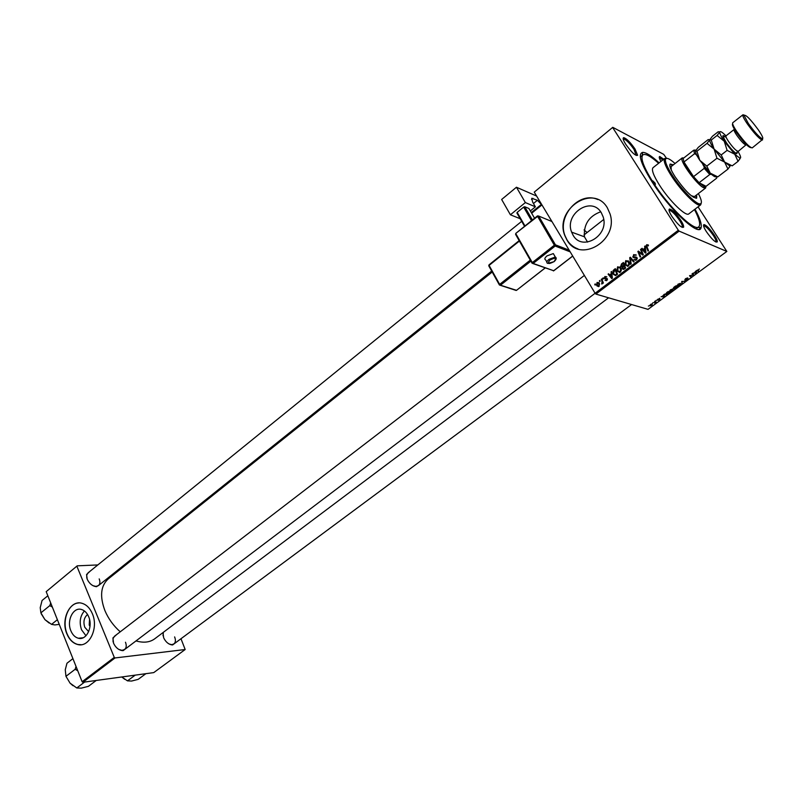 <?xml version="1.0" encoding="UTF-8"?>
<svg xmlns="http://www.w3.org/2000/svg" width="803" height="803" viewBox="0 0 803 803"><rect width="100%" height="100%" fill="white"/><g stroke="black" fill="none" stroke-linecap="round" stroke-linejoin="round"><path stroke-width="1.2" d="M88.651 631.64L84.777 627.263C83.09 621.793 84.014 617.547 87.557 614.516M89.555 619.484L89.203 625.025L89.986 626.36M70.875 630.807C72.591 634.882 75.101 637.361 78.373 638.244C86.483 640.684 93.188 626.812 88.691 616.774C87.015 612.88 84.626 610.451 81.515 609.497C73.284 606.727 66.378 620.649 70.875 630.807M84.405 610.942C80.039 616.082 79.095 622.365 81.545 629.793L85.971 635.755M66.87 633.818C69.349 639.71 72.963 643.273 77.71 644.518C89.284 647.901 98.819 628.056 92.365 613.723C89.996 608.202 86.614 604.749 82.207 603.364C70.393 599.289 60.446 619.243 66.87 633.818M78.624 602.973C68.205 603.334 61.59 621.131 67.071 633.798C69.55 639.69 73.173 643.253 77.921 644.498L81.244 644.709M587.575 242.084L584.454 236.825C583.5 224.529 588.9 216.178 600.654 211.791M601.347 212.815L603.153 216.88C609.557 235.62 582.004 251.961 573.031 235.128L571.616 232.137C564.027 213.839 591.62 195.541 601.347 212.815M566.858 239.816C579.465 263.775 618.872 240.97 610.089 214.03L607.389 207.877C593.226 183.024 553.729 209.804 564.951 235.861L566.858 239.816M597.833 199.576C579.294 190.803 556.71 216.318 565.101 235.911L567.008 239.876C569.678 244.222 573.342 247.234 577.989 248.92M714.399 235.189C716.537 238.551 717.491 240.8 717.25 241.924C715.403 242.677 711.779 239.244 706.369 231.625C703.659 227.299 702.886 224.95 704.03 224.579C706.57 225.342 710.023 228.875 714.399 235.189M715.864 242.024L716.035 241.773C716.256 240.739 715.383 238.672 713.405 235.57C709.37 229.738 706.178 226.476 703.829 225.773L703.548 225.864M680.773 220.273C682.931 223.686 683.875 225.994 683.614 227.199C681.566 228.112 677.642 224.479 671.85 216.318C669.09 211.831 668.337 209.392 669.612 209.001C672.442 209.814 676.156 213.578 680.773 220.273M682.149 227.349L682.339 227.058C682.58 225.954 681.707 223.816 679.729 220.664C675.464 214.481 672.021 211.008 669.421 210.266L669.08 210.386M635.053 149.067L637.622 155.28C635.514 156.093 631.549 152.409 625.718 144.249C623.218 140.204 622.546 138.006 623.7 137.654C626.581 138.507 630.365 142.312 635.053 149.067M636.207 155.451L634.019 149.428C629.693 143.195 626.189 139.682 623.529 138.899L623.218 139.019M100.596 583.891L96.571 586.682C92.556 586.26 89.434 583.771 87.206 579.234L86.583 574.496L90.167 571.154M93.028 585.708L95.928 586.421L98.448 585.608C100.074 584.112 100.315 581.874 99.191 578.903M126.854 647.85L122.528 650.641C118.673 650.119 115.682 647.66 113.554 643.233L112.912 637.953L116.746 634.5M118.774 649.406L121.895 650.35L124.595 649.567C126.412 647.951 126.703 645.502 125.479 642.229M176.028 642.42L172.203 644.939C168.62 644.458 165.769 642.089 163.671 637.823L162.959 632.613M169.042 643.966L171.581 644.658L173.91 643.986C175.626 642.47 175.857 640.111 174.612 636.909M695.017 209.161C699.945 218.245 701.963 224.438 701.079 227.731C699.423 237.337 669.481 209.613 651.815 181.458C640.754 163.511 637.692 153.825 642.631 152.379C646.034 152.319 651.534 155.822 659.122 162.879M695.93 228.795L696.613 228.453L696.081 228.855M492.209 272.026L108.234 578.933C100.716 585.788 99.602 596.328 104.902 610.581C108.355 618.742 113.474 625.818 120.249 631.81M655.981 300.463L656.683 300.282L655.981 300.463M652.769 302.821L653.471 302.651L652.769 302.821M670.244 289.923L672.653 289.04L673.155 289.873L669.702 291.89L670.244 289.923M663.951 294.591L664.472 294.209L664.583 296.508L664.001 296.939L661.11 296.678L662.365 296.407L663.951 294.591M673.868 287.293L675.735 285.918L677.17 287.253L674.259 288.909L674.259 288.237L673.225 288.508L673.868 287.293M681.717 281.512L685.26 281.311L682.269 281.451L681.888 283.79L681.717 281.512M699.383 269.005L697.917 270.29L698.891 271.284L698.399 271.655L697.385 270.621L699.383 269.005M692.045 273.903L692.537 273.542L693.922 274.937L690.199 275.63L691.413 276.784L690.911 277.155L689.516 275.77L693.24 275.068L692.045 273.903M534.246 192.128L612.769 127.326L534.246 192.128L595.103 293.266L678.324 230.25L679.127 231.113L595.906 294.089L648.021 309.356L726.835 251.439L698.058 206.843M679.127 231.113L726.835 251.439M695.94 271.043L696.472 270.651L696.462 273.08L693.029 273.181L694.274 272.93L695.94 271.043M685.491 278.701L687.689 277.898L685.19 279.665L688.131 278.591L687.408 279.765L685.491 280.568L687.659 278.952L684.768 280.036L685.491 278.701M677.973 284.232L680.382 283.349L680.884 284.192L677.431 286.219L677.973 284.232M659.735 298.254L657.838 299.539L659.936 298.766L659.464 299.66L657.878 300.302L659.373 299.128L657.386 299.9L659.735 298.254M666.641 292.613L668.006 291.599L669.481 292.914L665.968 294.681L666.641 292.613M650.601 304.387L652.387 303.755L651.946 305.18L650.249 305.813L650.601 304.387M654.596 301.476L655.087 301.115L656.181 302.038L654.696 303.102L654.596 301.476M648.372 306.053L649.075 305.873L648.372 306.053M612.769 127.326L663.72 154.357L666.52 158.332M602.722 278.239L603.224 277.858L603.545 278.641L603.033 279.032L602.722 278.239L603.475 278.48M599.359 280.799L599.851 280.418L600.172 281.201L599.67 281.592L599.359 280.799L600.102 281.04M617.648 266.787L620.639 267.65L621.311 270.35L620.328 272.197L617.296 271.263L616.824 270.23L617.648 266.787L618.661 267.128M611.063 271.886L611.615 271.474L612.378 278.119L611.766 278.591L608.092 274.154L608.594 273.773L609.577 274.987L611.294 273.682L611.063 271.886L611.685 272.097M621.462 263.976L623.419 262.491L625.637 268.072L623.66 269.447L622.295 268.844L622.225 267.118L620.799 266.124L621.462 263.976L622.225 264.247L621.522 266.215L623.911 265.422L623.158 263.535L622.205 264.257M629.693 257.723L630.345 257.221L634.159 261.607L633.647 261.999L630.375 258.235L631.158 263.886L630.606 264.307L629.693 257.723L631.198 258.205M648.402 245.005L648.162 245.949L647.027 245.286L646.726 246.15L648.533 250.707L648.011 251.108L646.154 246.391L646.696 244.684L648.402 245.005M640.523 249.472L641.045 249.081L643.293 254.681L642.751 255.093L638.706 251.961L640.643 256.699L640.121 257.09L637.863 251.49L638.405 251.078L642.46 254.2L640.523 249.472L641.326 249.773M612.83 127.797L678.324 230.25M644.608 246.36L645.17 245.939L645.973 252.654L645.341 253.136L641.557 248.689L642.079 248.298L643.083 249.522L644.849 248.177L644.608 246.36L645.251 246.601M633.637 254.621L636.207 255.133L633.968 255.224L633.477 256.809L635.745 256.97L637.211 258.124L636.428 259.981L634.099 259.64L636.086 259.389L636.608 258.275L632.995 257.251L633.637 254.621L634.5 254.932M625.758 260.614L628.759 261.477L629.442 264.177L628.448 266.034L625.396 265.11L624.905 263.986L625.758 260.614L626.731 260.955M606.797 276.824L605.111 276.985L604.719 277.898L607.259 278.641L606.827 280.458L605.02 280.237L606.576 279.986L606.857 279.213L604.308 278.46L604.86 276.523L606.797 276.824M613.883 269.748L615.319 268.654L617.527 274.214L615.66 275.539L613.392 274.395L612.92 273.361L613.181 270.45L614.656 269.999M597.081 282.445L599.128 282.967L599.5 283.77L598.928 286.45L596.529 285.115L597.081 282.445L598.938 282.706M601.276 279.344L601.778 278.952L603.364 282.987L602.862 283.369L602.541 282.536L601.798 284.081L602.029 281.351L601.276 279.344L602.029 279.574M594.762 284.302L595.254 283.921L595.575 284.704L595.073 285.085L594.762 284.302L595.505 284.523M584.032 229.919L587.073 232.539M46.193 591.65L77.229 565.834L46.193 591.65L82.127 681.727L114.277 657.386L115.04 657.948L82.88 682.289L153.754 672.603L185.172 649.517L180.986 638.736M115.04 657.948L185.172 649.517M77.229 565.834L97.825 564.941M125.8 563.726L127.356 563.656M76.968 566.456L114.277 657.386M136.018 640.914C143.556 643.093 149.78 642.4 154.688 638.827L608.594 297.803M82.88 682.289L82.127 681.727M521.689 221.327L88.019 572.89L86.704 575.179L86.814 578.13M163.39 632.282L163.009 635.755M114.508 636.227L113.022 638.636L113.093 641.898M660.949 161.443C659.203 158.362 658.791 156.715 659.725 156.495L663.76 159.225M595.906 294.089L595.103 293.266L123.19 650.621M658.611 163.29C650.651 156.133 645.401 153.333 642.862 154.899L640.332 157.097M662.937 159.867L659.293 157.769M643.103 254.832L638.706 251.961M639.389 252.212L637.863 251.49M643.213 254.481L642.46 254.2M642.781 249.151L641.557 248.689M643.835 249.803L643.083 249.522M645.461 248.418L644.849 248.177M645.16 250.968L644.929 248.97L643.524 250.044L645.381 252.303L645.16 250.968L645.793 251.209M645.562 249.211L644.929 248.97M645.953 252.513L645.381 252.303M648.443 245.678L647.931 245.477M647.158 247.314L646.345 247.003M647.911 245.437L646.696 244.684M635.293 255.013L635.906 254.722M636.046 255.284L635.143 254.952M636.93 257.522L633.878 257.141M636.789 257.351L635.745 256.97M635.695 260.353L634.099 259.64M635.554 260.162L634.029 259.53M636.799 259.65L636.086 259.389M637.251 258.305L636.498 258.034M637.221 258.175L636.337 257.853M634.571 257.934L632.995 257.251M634.45 257.773L632.784 256.759M631.62 258.686L630.375 258.235M627.354 261.045L628.157 260.754M627.524 266.415L626.872 265.622M626.792 265.592L625.396 265.11M628.809 261.557L627.996 261.507M628.809 264.107L628.237 261.838L626.079 261.216L625.938 264.779L628.107 265.442L628.809 264.107L629.432 264.317M629.12 262.149L628.237 261.838M628.819 265.683L628.107 265.442M623.801 269.396L622.295 268.844M622.747 267.299L622.225 267.118M622.586 267.248L621 266.586M624.864 267.811L624.172 266.074L622.646 267.529L622.787 268.433L625.637 268.072M624.945 266.335L624.172 266.074M624.764 268.734L623.991 268.473M624.684 265.683L623.911 265.422M623.941 263.806L623.158 263.535M623.6 266.496L622.837 266.235M607.299 278.711L605.081 278.27M606.456 280.689L605.02 280.237M607.128 280.167L606.576 279.986M607.449 279.303L606.807 279.093M607.429 279.123L606.576 278.842M605.663 278.882L604.308 278.46M605.733 276.804L604.86 276.523M609.196 274.506L608.092 274.154M610.36 275.248L609.577 274.987M611.886 273.883L611.294 273.682M611.595 276.443L611.374 274.475L609.999 275.519L611.816 277.758L611.595 276.443L612.207 276.644M611.986 274.676L611.374 274.475M612.358 277.938L611.816 277.758M615.449 275.61L614.907 274.917M614.586 274.787L613.392 274.395M613.863 270.681L613.181 270.45M616.754 273.953L615.068 269.688L613.492 273.13L613.914 274.044L615.339 274.907L617.527 274.204M615.831 269.949L615.068 269.688M616.232 275.198L615.339 274.907M619.233 267.218L620.016 266.917M619.434 272.568L618.802 271.795M618.551 271.685L617.296 271.263M619.595 271.815L620.217 272.267M620.669 267.7L619.866 267.68M620.679 270.27L620.117 268.011L617.969 267.389L617.828 270.932L619.986 271.605L620.679 270.27L621.291 270.481M620.98 268.302L620.117 268.011M620.699 271.836L619.986 271.605M598.616 286.631L596.86 285.828M598.677 285.988L598.958 284.041L597.342 282.897L597.362 285.456L599.239 286.159M599.46 283.65L598.657 283.399M603.274 282.766L602.541 282.536M602.451 283.62L601.658 283.369M602.501 283.459L601.979 283.298M692.367 273.672L693.411 275.319M689.867 275.509L690.911 277.155M692.357 273.672L693.24 275.068M695.94 272.257L696.462 273.08M694.485 272.779L695.86 273.512M695.599 273.08L695.94 271.986L694.605 272.97M697.385 270.059L698.399 271.655M681.787 282.405L682.409 283.399M680.342 283.339L680.884 284.192M676.869 285.587L677.24 286.169M680.332 284.413L679.92 283.71L678.204 284.352L677.752 285.828L680.332 284.413M676.517 287.454L676.066 287.042L674.63 288.528L676.517 287.454L675.604 286.009M675.474 286.099L676.066 287.042M675.895 286.882L675.413 286.43L673.717 288.157L675.895 286.882L675.433 286.139M657.587 299.278L657.928 299.81M664.011 295.574L664.583 296.508M664.031 296.166L664.001 295.484L662.696 296.448L664.031 296.166M665.406 294.008L665.797 294.641M668.819 293.115L667.694 292.111L666.289 294.289L668.819 293.115L667.915 291.67M672.633 289.04L673.155 289.873M669.15 291.248L669.531 291.84M672.613 290.094L672.201 289.401L670.465 290.044L670.033 291.499L672.613 290.094M649.828 305.27L650.149 305.782M651.765 305.11L651.855 304.096L650.801 304.457L650.621 305.441L651.765 305.11M654.967 301.205L655.7 302.4M654.897 301.255L655.479 302.199M653.23 182.14L655.459 184.299L654.977 182.984L652.749 180.826L653.23 182.14M673.386 164.826L670.194 164.043C669.009 165.488 670.666 169.754 675.152 176.851C684.999 190.813 692.166 197.909 696.653 198.15L696.673 194.868M696.231 198.331L695.98 195.4M675.062 163.511C669.491 158.572 666.289 157.197 665.456 159.395C665.014 162.116 667.343 167.476 672.442 175.486C681.295 189.337 695.94 204.384 699.975 203.902C702.294 203.621 701.762 200.178 698.369 193.573M701.26 203.069L700.668 204.855L699.774 205.126C695.609 205.648 680.512 190.14 671.398 175.857C666.149 167.606 663.76 162.086 664.211 159.285L664.693 158.482L666.58 158.352M664.693 158.482L653.02 167.697C651.323 169.724 653.481 175.536 659.494 185.152C669.351 200.79 686.043 217.021 688.823 213.869L700.668 204.855M642.862 154.899C640.232 158 643.564 167.024 652.879 181.97C668.277 206.471 694.424 231.826 698.7 226.878C700.828 224.8 699.423 219.028 694.485 209.563M694.374 196.625L691.182 195.671M671.228 169.955L671.097 166.622L682.219 157.9L683.634 157.93M672.693 165.368L669.923 164.404M50.699 602.933L49.796 605.633L40.883 612.85L40.22 607.67L42.067 600.483L47.839 595.776M49.796 605.633L52.346 607.058M57.384 619.705L51.553 624.373L44.948 619.645L40.883 612.85M59.251 624.373L54.895 624.935L51.553 624.373M41.204 613.753L44.948 619.645L49.164 623.058M76.034 666.47L75.151 669.29L77.74 670.736M96.219 680.462L88.41 686.344L81.314 688.141L76.777 687.97L70.062 683.152L65.956 676.327L65.264 669.772L66.97 663.238L72.912 658.641M75.151 669.29L65.956 676.327M84.616 682.048L76.777 687.97M70.062 683.152L72.993 685.712M145.885 673.677L138.196 679.348L131.572 681.054L127.476 680.854L121.765 676.979L124.846 679.368M135.195 675.142L127.476 680.854M683.915 157.88L683.162 158.562L683.965 161.985L693.551 176.62L699.102 182.723L703.93 186.547L705.195 186.969L716.647 178.186L716.808 177.031M705.917 186.657L705.596 188.043L703.669 187.772C697.325 185.021 680.392 162.186 681.918 158.452L682.219 157.9M683.192 158.442L693.722 150.181L695.117 150.02L696.201 154.557L694.565 153.704L683.965 161.985C685.832 166.151 689.034 171.029 693.551 176.62L704.231 168.359L704.01 166.372L711.167 174.311L709.782 174.502L699.102 182.723L706.058 186.306M711.167 174.311L712.01 174.763M695.799 150.402L695.117 150.02M696.201 154.557L697.375 156.344M702.826 164.585L704.01 166.372M709.782 174.502L704.231 168.359M694.565 153.704L693.722 150.181M751.046 147.652C748.577 147.531 743.739 142.502 736.532 132.555C733.139 127.446 731.854 124.575 732.667 123.963M742.936 114.779L732.748 122.759C732.125 123.632 733.53 126.643 736.953 131.782C744.301 141.97 749.4 147.34 752.23 147.882L761.906 140.013C758.444 137.996 753.555 132.575 747.252 123.772C744.461 119.637 742.966 116.826 742.775 115.351L742.936 114.779L744.11 115.04M758.554 130.156C750.514 119.225 745.686 114.327 744.06 115.451L748.306 123.391C754.248 131.712 758.865 136.831 762.137 138.748C763.683 138.899 762.479 136.038 758.554 130.156M709.701 139.943L709.691 140.043C709.681 141.609 711.157 144.64 714.108 149.127L711.257 140.033L708.226 139.561L698.269 147.371L695.539 150.914L696.964 151.225L707.041 143.335L714.108 149.127L716.959 158.241L706.801 166.101L699.774 160.279L696.964 151.225M725.972 135.878L725.711 135.607C722.228 132.144 720.241 130.919 719.759 131.943L718.183 131.762L712.402 136.289L707.041 143.335M716.959 158.241L724.597 162.055L727.95 169.102L717.812 176.871L710.223 173.127L706.801 166.101M727.95 169.102L730.539 165.388M695.498 151.105C695.388 152.67 696.813 155.732 699.774 160.279L710.223 173.127C713.706 176.449 715.714 177.553 716.246 176.429L717.812 176.871M719.719 132.224L719.719 132.224C719.779 133.79 721.285 136.791 724.236 141.238L734.755 154.236L738.067 161.343L732.185 165.85L724.597 162.055L721.214 154.949L714.108 149.127L724.597 162.055L729.746 165.9L730.519 165.438M719.649 132.214L717.109 135.456L724.236 141.238L727.116 150.382L734.755 154.236L739.824 158.131L740.607 157.709C740.747 156.645 739.824 154.467 737.837 151.165C736.07 150.864 732.958 147.611 728.502 141.418C726.424 138.277 725.581 136.42 725.992 135.868L723.915 136.841C722.901 136.189 723.664 138.026 726.193 142.372C730.519 149.157 737.244 154.959 736.381 152.921L745.977 144.891C744.23 144.57 741.119 141.298 736.642 135.085C734.554 131.943 733.701 130.096 734.083 129.554L734.635 129.604M738.067 161.343L740.607 157.709M727.116 150.382L721.214 154.949M717.109 135.456L711.257 140.033M762.539 138.799L762.499 140.003M554.15 255.023L553.317 253.587L547.024 255.866C544.665 257.934 544.223 259.299 545.709 259.971L546.863 261.979M525.353 202.567L510.407 214.782L501.644 199.475L516.449 187.24L525.353 202.567L535.39 206.823L530.331 210.938M520.183 218.717L510.407 214.782M534.567 218.245L528.916 208.499L524.72 206.742L532.399 219.992M524.56 226.326L516.941 213.086L517.162 212.383L524.991 225.974M531.526 220.695L523.646 207.094L517.162 212.383M523.646 207.094L524.72 206.742M533.453 203.51L537.418 200.288L531.727 198.291L532.69 202.195L535.39 206.823M536.605 196.052L516.449 187.24M537.418 200.288L541.352 204.434L531.295 212.594M541.734 205.076L541.352 204.434M642.36 254.27L640.904 253.738M641.025 253.266L639.579 252.734M642.701 253.206L641.878 252.905M636.357 257.612L634.902 257.08M632.654 259.871L631.339 259.409M607.269 278.721L605.763 278.239M616.804 274.767L616.021 274.516M602.672 281.211L601.889 280.97M692.236 273.763L692.879 274.767M681.958 281.331L682.319 281.903M737.044 152.008C737.606 156.063 733.932 152.831 726.002 142.312C721.736 135.436 721.827 133.86 726.263 137.564M553.317 253.587L555.315 257.03C556.84 257.893 556.439 259.439 554.1 261.668L547.686 263.404C546.201 262.742 546.652 261.376 549.021 259.309L555.315 257.03L556.198 258.195M549.834 260.152C546.943 264.016 548.319 264.518 553.96 261.668C556.87 257.813 555.495 257.301 549.834 260.152M570.18 251.851L555.164 246.049L533.142 263.434L553.769 270.772L532.911 263.555M531.967 263.053L515.707 234.576L515.938 233.894L532.319 262.591L554.341 245.196L537.598 216.408L515.817 233.382L515.586 234.346M532.911 198.341L531.526 199.475M551.942 221.548L538.672 216.047L555.435 244.825L569.156 250.155M553.397 270.932L572.69 256.016M569.237 250.275L555.495 244.945L555.164 246.049L554.341 245.196L555.395 244.815L538.642 216.027L537.468 215.897L538.672 216.047L537.468 215.897L515.817 233.382L537.448 216.047M519.4 241.051L489.087 265.391L499.647 284.382L530.291 260.122M499.305 284.804L488.886 266.054L488.987 264.88L519.21 240.709M530.873 261.136L500.45 285.206L516.54 290.315L545.147 267.911M516.199 290.465L500.299 285.296M545.237 267.941L516.73 290.174M499.436 285.025L500.45 285.206L499.647 284.382L499.436 285.025M488.957 265.08L488.786 265.733M532.088 263.264L533.142 263.434L532.319 262.591L532.088 263.264M572.73 256.087L553.94 270.641M515.797 233.573L515.616 234.275M83.161 637.763L78.373 638.244M716.035 241.773L717.25 241.924M682.339 227.058L683.614 227.199M636.388 155.17L637.622 155.28M95.928 586.421L96.571 586.682M121.895 650.35L122.528 650.641M171.581 644.658L172.203 644.939M698.028 227.39L701.079 227.731L698.831 229.417M642.199 155.441L642.631 152.379M163.089 633.115L163.019 632.563M113.022 638.636L112.912 637.953M86.704 575.179L86.583 574.496M623.529 138.899L623.7 137.654M669.421 210.266L669.612 209.001M703.829 225.773L704.03 224.579M659.554 157.679L659.725 156.495M571.616 232.137L584.454 236.825M646.154 246.391L646.907 246.682M636.608 258.275L637.261 258.516M624.905 263.986L625.667 264.247M628.729 262.932L629.422 263.173M622.074 268.353L622.967 268.654M620.799 266.124L621.683 266.425M606.857 279.213L607.439 279.404M604.197 278.209L605.693 278.681M612.92 273.361L613.683 273.612M616.824 270.23L617.597 270.481M620.578 269.045L621.281 269.286M596.529 285.115L597.302 285.356M598.958 284.041L599.62 284.242M602.029 281.351L602.822 281.592M677.431 286.219L676.919 285.406M665.968 294.681L665.446 293.848M669.702 291.89L669.2 291.077M650.249 305.813L649.868 305.18M665.456 159.395L664.211 159.285M698.7 226.878L696.602 228.464M699.975 203.902L699.774 205.126M541.935 204.916L531.666 213.237M491.677 271.063L98.438 585.608M114.498 636.227L584.373 275.429M631.58 304.538L172.635 644.929M705.195 186.969L704.984 188.203M705.596 188.043L693.451 197.337M603.715 219.49L584.002 234.958M683.162 158.562L681.918 158.452M694.946 150.452L693.692 150.342M744.06 115.451L742.775 115.351M734.424 129.243L725.992 135.868M729.746 165.9L729.525 167.175M739.824 158.131L739.583 159.496M762.137 138.748L761.906 140.013M519.16 240.629L488.987 264.88L488.756 265.823"/></g></svg>
